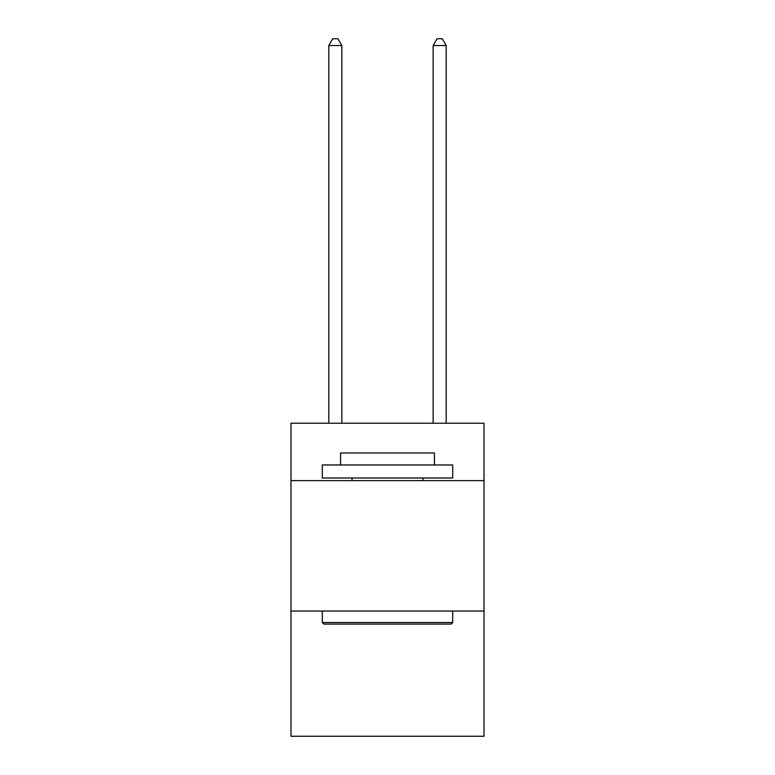 <?xml version="1.0" encoding="UTF-8"?>
<svg xmlns="http://www.w3.org/2000/svg" width="775" height="775" viewBox="0 0 775 775"><rect width="100%" height="100%" fill="white"/><g stroke="black" fill="none" stroke-linecap="round" stroke-linejoin="round"><path stroke-width="1.16" d="M484.017 480.626L484.017 423.237L290.983 423.237L290.983 480.626L484.017 480.626L484.017 736.25L290.983 736.25L290.983 480.626M484.017 611.049L290.983 611.049M323.853 624.088L322.293 622.519L452.707 622.519L451.147 624.088L323.853 624.088M452.707 464.971L452.707 478.01L322.293 478.01L322.293 464.971L452.707 464.971M340.545 464.971L340.545 452.968L434.455 452.968L434.455 464.971M452.707 611.049L452.707 622.519M322.293 611.049L322.293 622.519M422.976 478.01L422.976 480.626M352.024 478.01L352.024 480.626M341.853 423.237L341.853 45.531L328.813 45.531L328.813 423.237M328.813 45.531L332.727 38.75L337.939 38.75L341.853 45.531M446.187 423.237L446.187 45.531L433.147 45.531L433.147 423.237M433.147 45.531L437.061 38.75L442.273 38.75L446.187 45.531"/></g></svg>
